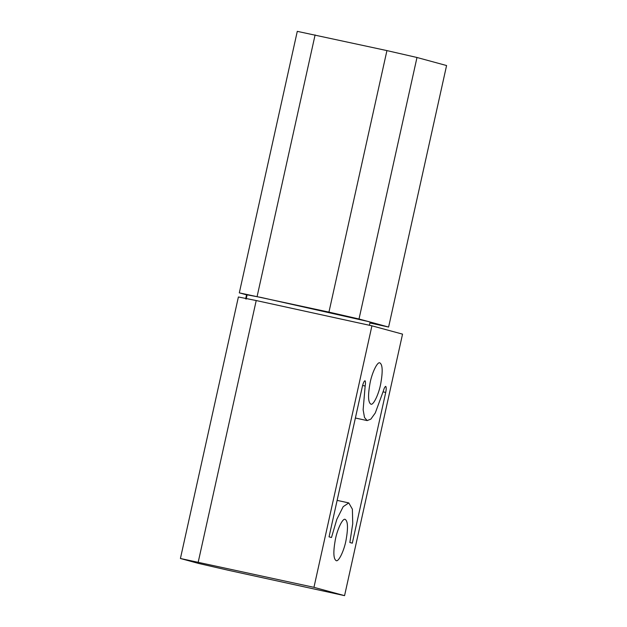<?xml version="1.0" encoding="UTF-8"?>
<svg xmlns="http://www.w3.org/2000/svg" width="627" height="627" viewBox="0 0 627 627"><rect width="100%" height="100%" fill="white"/><g stroke="black" fill="none" stroke-linecap="round" stroke-linejoin="round"><path stroke-width="0.94" d="M292.464 308.46L291.79 308.312M369.428 325.272L370.126 322.129L368.198 321.502L261.098 297.449L246.568 294.737L245.651 298.852M247.085 294.956L246.176 299.071M369.922 383.748C371.764 373.183 377.454 361.16 379.931 362.923C382.588 364.679 382.878 371.466 380.808 383.285C378.974 393.85 373.277 405.865 370.8 404.109C368.151 402.354 367.853 395.566 369.922 383.748M335.226 540.247C337.067 529.682 342.765 517.659 345.234 519.422C347.891 521.178 348.181 527.958 346.12 539.776C344.278 550.341 338.58 562.364 336.111 560.601C333.454 558.845 333.164 552.058 335.226 540.247M331.487 537.511L336.824 519.321L343.196 506.663L348.769 502.917L352.382 509.163L352.735 523.639L349.858 542.504L352.303 543.17L385.723 392.439C386.357 389.226 386.357 387.204 385.723 386.365C384.907 386.679 384.124 388.215 383.363 390.974L375.307 412.911L370.878 419.11L367.148 420.576L364.514 417.519L363.135 409.792L365.157 386.028C365.635 383.191 365.588 381.428 365 380.73C364.083 381.145 363.237 382.94 362.453 386.122L329.042 536.853L331.487 537.511M180.419 558.492L198.783 563.485L228.847 570.382L344.568 595.65L313.955 587.327L180.419 558.492L238.393 296.979L256.216 300.545L198.234 562.058M344.568 595.65L402.542 334.136L371.929 325.821L256.216 300.545M371.929 325.821L313.955 587.327M246.544 294.831L239.31 292.864L297.284 31.35L386.93 50.599L416.986 57.488L446.581 65.537L388.607 327.051L369.938 322.968M239.31 292.864L328.948 312.113L386.93 50.599M328.948 312.113L359.012 319.002L416.986 57.488M257.125 296.43L315.099 34.916M359.012 319.002L388.607 327.051M383.128 391.875L385.723 392.439M362.61 385.472L365.157 386.028M348.777 502.917L337.122 500.377M367.265 420.607L355.384 418.013"/></g></svg>
